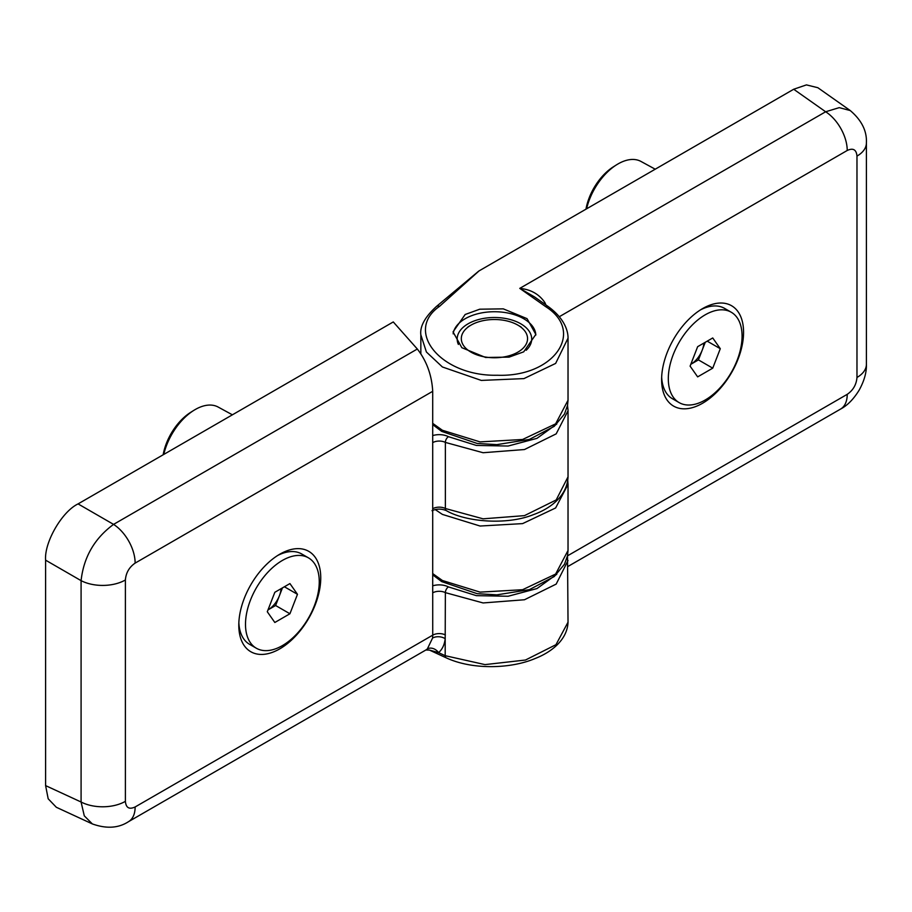 <?xml version="1.0" encoding="UTF-8"?>
<svg xmlns="http://www.w3.org/2000/svg" width="912" height="912" viewBox="0 0 912 912"><rect width="100%" height="100%" fill="white"/><g stroke="black" fill="none" stroke-linecap="round" stroke-linejoin="round"><path stroke-width="1.37" d="M279.779 554.211L279.779 554.211A57.958 33.459 120 0 0 238.796 625.187A57.958 33.459 120 0 0 279.779 648.854A57.958 33.459 120 0 0 320.75 577.866A57.958 33.459 120 0 0 279.779 554.211M432.71 508.725L432.71 592.846A9.2 5.312 180 0 1 445.364 592.64L445.193 638.685C444.486 644.807 442.274 649.447 438.569 652.627A9.2 7.285 49.9 0 0 427.34 648.934L432.573 638.047L432.733 635.151L135.136 806.96C129.219 809.719 125.97 807.838 125.389 801.34L125.389 579.975C125.97 572.816 129.219 567.184 135.136 563.103L432.71 391.305L432.71 508.725A9.2 5.312 0 0 1 432.733 508.714A9.2 5.312 0 0 1 445.364 508.508L483.098 518.825L524.468 515.633L556.183 499.958L568.028 476.839C567.355 496.014 549.925 508.816 533.657 514.539C506.582 525.631 465.074 521.744 446.321 510.617A4.594 2.508 -62.7 0 1 445.364 508.508L445.364 442.411A4.594 2.508 -62.7 0 1 448.43 436.677A13.794 7.969 0 0 0 432.71 435.594M417.32 349.022L113.567 524.389C94.517 538.399 83.687 557.152 81.088 580.648L81.088 802.013L84.28 815.83L92.329 823.912L56.339 807.28L48.188 798.798L45.6 785.608L45.6 560.162C44.152 542.423 61.993 511.529 78.079 503.903L393.277 321.936L417.32 349.022C426.668 361.027 431.798 375.117 432.71 391.305M78.079 503.903L113.567 524.389A32.194 18.593 60 0 1 135.136 563.103M45.6 560.162L81.088 580.648A32.194 18.593 0 0 0 125.389 579.975M45.6 785.608L81.088 802.013A32.194 18.593 0 0 0 125.389 801.34M432.573 638.047A9.2 5.848 -173.7 0 1 445.193 638.685L445.193 655.694L438.569 652.627L429.415 650.074L425.858 650.005L128.467 821.701A32.194 18.593 -120 0 0 135.136 806.96M92.329 823.912L92.34 823.924C106.396 828.94 118.446 828.21 128.467 821.701M425.87 650.005L427.34 648.934M429.415 650.074L446.333 657.894A4.594 2.645 -65.2 0 1 445.193 655.694L484.99 664.609L525.483 660.026L555.967 644.693L568.028 622.178M256.295 648.204A52.155 30.119 -60 0 1 245.499 624.321A52.155 30.119 -60 0 1 268.265 571.835A52.155 30.119 -60 0 1 308.461 557.859A52.155 30.119 -60 0 1 319.257 581.742A52.155 30.119 -60 0 1 296.491 634.228A52.155 30.119 -60 0 1 256.295 648.204L249.592 644.339A52.155 30.119 -60 0 1 238.853 622.725M277.67 555.488A52.155 30.119 -60 0 1 301.758 553.994L308.461 557.859M281.078 588.685A18.491 10.67 -60 0 1 279.391 595.775A18.491 10.67 -60 0 1 268.071 609.866L275.618 605.511L282.446 587.887M289.925 613.765L274.831 622.486L267.284 611.747L274.831 592.287L289.925 583.577L297.472 594.316L289.925 613.765L275.618 605.511M297.472 594.316L284.396 586.769M655.215 169.199L640.965 161.435A46.546 26.87 120 0 0 618.028 163.932A46.546 26.87 120 0 0 616.649 164.753A46.546 26.87 120 0 0 586.587 208.825M616.649 164.753L613.548 166.702A41.758 24.111 120 0 0 585.971 209.179M661.61 379.574A57.958 33.459 120 0 0 702.593 403.241A57.958 33.459 120 0 0 743.565 332.253A57.958 33.459 120 0 0 702.593 308.598A57.958 33.459 120 0 0 661.61 379.574M535.823 335.046A41.393 23.894 0 0 0 523.705 318.733A41.393 23.894 0 0 0 465.166 318.733A41.393 23.894 0 0 0 453.161 333.826M465.166 314.492L479.758 309.202L503.287 308.86L527.033 318.653L535.834 334.419L523.705 351.838L509.113 357.128L485.583 357.47L461.837 347.689L453.036 331.911L465.166 314.492M458.383 344.44A37.255 21.512 180 0 1 457.174 339.013A37.255 21.512 180 0 1 468.084 323.806A37.255 21.512 180 0 1 520.775 323.806A37.255 21.512 180 0 1 531.696 339.013A37.255 21.512 180 0 1 526.19 350.265M568.028 566.42L840.556 409.078A32.194 18.593 -120 0 0 847.225 394.337L567.549 555.818M866.4 142.967C867.016 131.032 861.635 120.224 850.246 110.557L839.222 107.639L825.645 111.766A32.194 18.593 60 0 1 847.225 150.48C853.142 147.733 856.391 149.602 856.972 156.112A32.194 18.593 180 0 0 866.4 142.967L866.4 364.321A32.194 18.593 180 0 1 856.972 377.465C856.391 384.636 853.142 390.256 847.225 394.337M850.258 110.557L817.847 87.712L806.425 84.896L793.702 89.251L479.028 270.921L439.504 306.375C403.651 331.238 441.351 376.61 497.359 375.242C553.618 377.351 585.584 332.093 545.878 306.774A4.594 2.645 -54.8 0 1 548.363 306.671L534.512 296.913L519.772 288.374C530.852 289.446 539.243 294.211 544.931 302.681L545.9 304.939M543.666 303.365A9.2 0.627 155.1 0 1 544.931 302.681M568.016 338.181L555.636 363.421L523.933 378.605L481.297 380.418L442.4 366.977L426.406 351.998L420.842 334.841L420.842 353.617M517.856 325.117L517.856 325.117A33.117 19.118 180 0 1 517.856 352.157A33.117 19.118 180 0 1 471.014 352.157A33.117 19.118 180 0 1 471.014 325.117A33.117 19.118 180 0 1 517.856 325.117L521.105 326.998L517.856 325.117M232.389 414.812L218.15 407.048A46.546 26.87 120 0 0 195.214 409.545A46.546 26.87 120 0 0 193.834 410.366A46.546 26.87 120 0 0 191.383 412.007A46.546 26.87 120 0 0 163.772 454.427M193.834 410.366L190.722 412.315A41.758 24.111 120 0 0 188.533 413.786A41.758 24.111 120 0 0 163.157 454.792M679.109 402.591A52.155 30.119 -60 0 1 668.314 378.708A52.155 30.119 -60 0 1 691.079 326.222A52.155 30.119 -60 0 1 731.276 312.246A52.155 30.119 -60 0 1 742.072 336.129A52.155 30.119 -60 0 1 719.306 388.615A52.155 30.119 -60 0 1 679.109 402.591L672.406 398.726A52.155 30.119 -60 0 1 661.667 377.112M700.484 309.875A52.155 30.119 -60 0 1 724.573 308.381L731.276 312.246M703.893 343.072A18.491 10.67 -60 0 1 702.206 350.162A18.491 10.67 -60 0 1 690.886 364.253L698.432 359.898L705.261 342.274M712.739 368.163L697.646 376.873L690.099 366.134L697.646 346.674L712.739 337.964L720.286 348.703L712.739 368.163L698.432 359.898M720.286 348.703L707.21 341.156M432.721 592.846L432.733 635.151A9.2 5.312 0 0 1 445.364 634.946M432.71 442.628A9.2 5.312 180 0 1 445.364 442.411L483.098 452.728L524.468 449.536L556.183 433.861L568.028 410.753L568.028 476.839M556.81 424.012L536.974 438.353L508.121 446.036L476.36 445.432L448.43 436.677M568.028 560.515L556.183 584.09L524.468 599.754L483.098 602.946L445.364 592.64A4.594 2.508 117.3 0 1 448.43 586.906A13.794 7.969 0 0 0 432.71 585.823M556.81 574.241L536.974 588.571L508.121 596.254L476.36 595.65L448.43 586.906M568.028 410.297L567.526 405.487M856.972 156.112L856.972 377.465M559.341 316.692L847.225 150.48M793.702 89.251L825.645 111.766L519.772 288.374L545.878 306.774M432.71 423.362L442.4 430.27L480.077 441.898L522.599 439.481L555.625 423.841L568.028 400.231L568.028 339.013C568.393 330.965 564.311 318.334 548.363 306.671L548.363 306.671M432.71 573.591L442.4 580.499L480.077 592.127L522.599 589.711L555.625 574.058L568.028 550.46L568.028 483.964M567.777 480.601L568.028 484.363L555.625 507.961L522.599 523.613L480.077 526.03L442.4 514.402L435.172 509.546M439.504 306.375A4.594 2.975 -127.8 0 0 436.517 306.398C425.003 316.92 419.782 326.405 420.842 334.841M432.003 510.697C436.711 508.645 441.488 508.622 446.321 510.617M567.526 555.716L568.028 622.189C567.344 640.133 550.837 652.422 535.264 658.453C511.279 668.781 472.781 670.126 446.333 657.894M866.4 364.321C866.685 372.164 864.302 380.737 859.229 390.028C853.632 399.137 847.408 405.487 840.556 409.078M568.028 550.46L567.538 555.647L564.471 564.254L554.245 576.544L529.427 589.631L496.869 594.863L477.136 593.666L441.682 581.605L432.71 574.856M436.517 306.398L478.652 271.172M568.028 400.231L567.538 405.43L564.471 414.037L554.245 426.326L529.427 439.402L496.869 444.634L477.136 443.437L441.682 431.387L432.71 424.627M471.014 325.117L468.084 326.804"/></g></svg>
